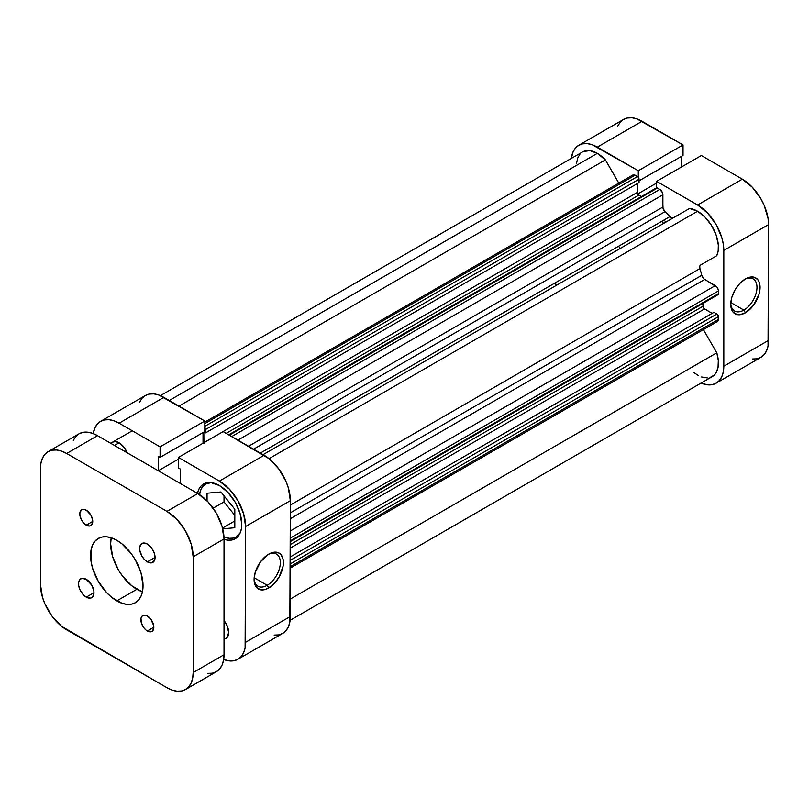 <?xml version="1.0" encoding="UTF-8"?>
<svg xmlns="http://www.w3.org/2000/svg" width="809" height="809" viewBox="0 0 809 809"><rect width="100%" height="100%" fill="white"/><g stroke="black" fill="none" stroke-linecap="round" stroke-linejoin="round"><path stroke-width="1.21" d="M743.865 310.1A18.546 10.709 120 0 0 756.971 287.822A18.546 10.709 120 0 0 744.614 279.408A18.546 10.709 -60 0 1 753.139 278.893A18.546 10.709 -60 0 1 755.98 293.758A18.546 10.709 -60 0 1 743.865 310.1L730.83 302.566L743.865 310.1A18.546 10.709 -60 0 1 734.592 311.01A18.546 10.709 -60 0 1 730.78 303.375A18.546 10.709 120 0 0 743.865 310.1L745.413 312.77L743.865 310.1M745.413 278.923A20.721 11.963 -60 0 1 760.066 287.387A20.721 11.963 -60 0 1 745.413 312.77L753.553 305.215L758.953 294.506L760.066 287.387L758.953 281.552L757.598 279.408L753.553 277.072L751.015 276.971L745.413 278.923L739.8 283.453L735.047 289.865L731.872 297.186L730.76 304.305L731.872 310.14L733.227 312.284L737.272 314.62L739.8 314.721L745.413 312.77A20.721 11.963 -60 0 1 730.76 304.305A20.721 11.963 -60 0 1 745.413 278.923L745.413 278.923M665.959 222.06A69.807 40.308 -120 0 0 663.967 220.048A69.807 40.308 -120 0 1 665.959 222.06M661.651 221.383A69.807 40.308 60 0 1 663.643 223.395A69.807 40.308 -120 0 0 661.651 221.383M701.352 155.52L656.625 181.347L697.591 205.001L742.328 179.173L701.352 155.52L656.625 181.347L697.591 205.001L707.622 213.101L716.137 224.578L721.82 237.684L723.307 244.227L723.307 371.827L721.82 376.64L719.393 380.473L716.137 383.183L712.163 384.649L707.622 384.831L701.049 383.082A37.083 21.408 60 0 0 716.137 383.183A37.083 21.408 60 0 0 723.812 366.204L723.812 250.426L768.55 224.599L768.044 218.4L764.131 205.223L760.864 198.751L752.36 187.273L742.328 179.173L701.352 155.52M578.779 145.276A37.083 21.408 60 0 1 597.325 147.117L642.063 121.289L597.325 147.117L638.291 170.77L683.029 144.942L683.029 155.449L639.049 180.842L683.029 155.449L683.029 144.942L642.063 121.289A37.083 21.408 -120 0 0 623.517 119.449L578.779 145.276A37.083 21.408 60 0 0 571.326 158.392L573.096 151.819L575.523 147.986L578.779 145.276L582.753 143.81L587.283 143.628L592.208 144.74L638.291 170.77L638.291 177.252L638.291 170.77L683.029 144.942L636.946 118.913L632.021 117.801L627.491 117.983L623.517 119.449L620.25 122.159L617.833 125.992M656.625 187.83L656.625 181.347L656.625 187.83M681.239 167.139L681.239 156.481L681.239 167.139M752.36 359.004L756.89 358.822L760.864 357.356L764.131 354.645L766.558 350.813L768.044 345.989L768.55 224.599L768.55 340.377L723.812 366.204L768.55 340.377A37.083 21.408 -120 0 1 760.864 357.356L716.137 383.183M742.328 179.173L697.591 205.001A37.083 21.408 60 0 1 723.812 250.426L768.55 224.599A37.083 21.408 -120 0 0 742.328 179.173M656.625 183.056L637.725 193.968L656.625 183.056M240.182 532.909A30.54 17.636 60 0 1 236.208 536.933A30.54 17.636 60 0 1 223.962 536.923L229.2 538.288L232.931 538.147L236.208 536.933L240.182 532.909M112.572 442.149A13.086 7.554 60 0 1 119.125 442.796L115.576 441.562L112.572 442.149M254.117 578.577A18.546 10.709 120 0 0 267.213 585.291L268.75 587.961A20.721 11.963 -60 0 1 254.097 579.507A20.721 11.963 -60 0 1 268.75 554.125L260.609 561.668L255.209 572.388L254.097 579.507L255.209 585.332L256.564 587.476L260.609 589.812L265.898 589.286L271.612 585.989L274.362 583.441L279.115 577.029L283.13 566.047L283.13 559.444L280.935 554.61L279.115 553.093L274.362 552.173L268.75 554.125A20.721 11.963 -60 0 1 283.403 562.579A20.721 11.963 -60 0 1 268.75 587.961L267.213 585.291A18.546 10.709 -60 0 1 257.94 586.212A18.546 10.709 -60 0 1 254.117 578.577M254.168 577.768L267.213 585.291L254.168 577.768M197.507 493.389A31.632 18.263 60 0 1 203.575 483.974A31.632 18.263 60 0 1 219.391 485.542L210.825 482.568L206.962 482.72L203.575 483.974L200.794 486.29L198.721 489.556L197.457 493.672M100.579 421.368L145.317 395.54A37.083 21.408 -120 0 1 163.853 397.371L119.125 423.198A37.083 21.408 60 0 0 100.579 421.368A37.083 21.408 60 0 0 93.247 433.604L94.896 427.91L97.313 424.068L100.579 421.368L104.553 419.891L109.084 419.709L114.008 420.832L119.125 423.198L163.853 397.371L204.829 421.024L160.091 446.851L119.125 423.198L160.091 446.851L160.091 457.368L158.301 456.337L158.301 470.757L178.415 459.148L158.301 470.757L158.301 456.337L160.091 457.368L204.829 431.541L204.829 421.024L158.736 395.004L153.821 393.882L149.291 394.064L145.317 395.54L142.05 398.24L139.633 402.083M274.16 635.095L278.69 634.913L282.665 633.437L285.931 630.737L288.348 626.904L289.844 622.081L290.35 500.68L288.348 487.948L285.931 481.315L278.69 468.775L269.245 458.794L223.153 431.612L264.128 455.265L219.391 481.092L229.422 489.192L237.937 500.67L243.62 513.776L245.612 526.507L245.107 647.908L243.62 652.732L241.193 656.564L237.937 659.264L233.963 660.741L229.422 660.923L223.668 659.497A37.083 21.408 60 0 0 237.937 659.274L282.665 633.437A37.083 21.408 -120 0 0 290.35 616.468L245.612 642.295L245.612 526.507L290.35 500.68L290.35 616.468L245.612 642.295A37.083 21.408 60 0 1 237.937 659.274M203.039 443.221L203.039 432.572L203.039 443.221M180.205 483.408L180.205 468.977L178.415 467.946L178.415 457.439L219.391 481.092L178.415 457.439L223.153 431.612L178.415 457.439L178.415 467.946L180.205 468.977L180.205 483.408M127.134 452.767L124.262 447.569L119.125 442.796A13.086 7.554 60 0 1 127.134 452.767M224.022 639.595L227.086 637.532L228.644 632.496L227.086 625.66L224.022 620.564A13.086 7.554 60 0 1 225.933 638.483A13.086 7.554 60 0 1 224.022 639.08M223.749 539.219L227.946 540.179L231.819 540.018L235.207 538.764L237.988 536.458L240.051 533.182L241.325 529.076L241.76 524.283L240.051 513.422L235.207 502.237L227.946 492.448L219.391 485.542A31.632 18.263 60 0 1 240.051 513.422A31.632 18.263 60 0 1 235.207 538.764A31.632 18.263 60 0 1 224.022 539.31M245.612 526.507L290.35 500.68A37.083 21.408 -120 0 0 264.128 455.265L219.391 481.092A37.083 21.408 60 0 1 245.612 526.507M224.022 501.924L234.812 515.353L224.022 501.924L213.172 508.183L224.022 501.924L224.022 495.806L224.022 501.924M267.961 554.6A18.546 10.709 -60 0 1 276.486 554.094A18.546 10.709 -60 0 1 279.327 568.949A18.546 10.709 -60 0 1 267.213 585.291A18.546 10.709 120 0 0 280.318 563.013A18.546 10.709 120 0 0 267.961 554.6M204.829 421.024L204.829 431.541L160.091 457.368L160.091 446.851L204.829 421.024M199.55 494.643A30.54 17.636 60 0 1 205.658 484.035A30.54 17.636 60 0 1 211.139 482.599L205.658 484.035L202.978 486.26L200.976 489.415L199.55 494.643M222.526 528.065L234.812 520.976L222.526 528.065M222.718 528.833L234.812 527.751L234.812 509.245L220.928 491.973L207.053 493.207L207.053 500.852L207.053 493.207L220.928 491.973L234.812 509.245L234.812 527.751L222.718 528.833M618.46 246.32A69.807 40.308 60 0 1 620.452 248.333M556.188 285.435A69.807 40.308 60 0 1 555.429 282.705M583.309 151.516L589.812 150.626L597.325 153.346L169.253 400.495L597.325 153.346A29.448 16.999 -120 0 0 582.601 151.89L160.404 395.641M689.521 208.459L263.077 454.658L689.521 208.459L697.591 211.24A29.448 16.999 -120 0 0 689.521 208.459M290.35 541.585L717.967 294.709A2.184 1.264 -120 0 0 718.412 293.707L290.35 540.847L718.412 293.707L718.412 290.947A4.358 2.518 -120 0 0 715.328 285.607L290.35 530.967L715.328 285.607L704.7 279.469A4.358 2.518 -120 0 1 701.767 275.303L290.35 512.835L701.767 275.303A80.718 46.598 -120 0 0 699.927 268.588A4.358 2.518 -120 0 1 700.584 265.049L716.784 255.684A29.448 16.999 -120 0 0 697.591 211.24L269.053 458.652L697.591 211.24L705.104 217.196L711.607 225.59L716.218 235.298L718.321 244.996L718.18 250.81L716.784 255.684L700.584 265.049L699.734 266.404L699.927 268.588A80.718 46.598 60 0 1 701.767 275.303L703.749 278.741L717.047 287.195L718.362 290.219L718.412 293.707L717.967 294.709L716.875 294.597M204.626 427.283L205.466 428.73L205.587 432.866L204.06 431.986L205.587 432.866L639.049 182.601L205.587 432.866L205.587 429.478L639.049 179.224L639.049 182.601L639.049 179.224L205.587 429.478A2.184 1.264 60 0 0 204.829 427.516M203.807 442.776A2.184 1.264 60 0 1 203.807 442.705L203.807 432.127L203.929 443.453M655.978 188.315L656.817 187.83L659.8 189.417L662.359 192.481L663.036 208.226L665.018 211.665A80.718 46.598 60 0 1 669.913 216.61L671.713 217.874L673.31 217.813A4.358 2.518 -120 0 1 669.913 216.61A80.718 46.598 -120 0 0 665.018 211.665L253.601 449.187L665.018 211.665A4.358 2.518 -120 0 1 662.884 207.033L248.535 446.265L662.884 207.033L662.884 194.767A4.358 2.518 -120 0 0 659.8 189.417L231.728 436.557L659.8 189.417L657.404 188.042A2.184 1.264 -120 0 0 656.311 187.931L228.704 434.807M702.991 303.355L703.112 307.016L703.941 308.462L712.173 313.346L704.528 308.937L290.35 548.067L704.528 308.937A2.184 1.264 -120 0 1 702.991 306.267L290.35 544.508L702.991 306.267L702.991 303.355M290.35 568.07L717.512 321.446A4.358 2.518 -120 0 0 718.412 319.444L718.412 316.683L290.35 563.833L718.412 316.683A2.184 1.264 -120 0 0 716.875 314.013L290.35 560.263L716.875 314.013L713.942 312.325L290.35 556.885L713.942 312.325L717.462 314.489L718.301 315.935L718.18 320.677L717.047 321.618L715.328 321.234M290.118 620.321L712.314 376.569A29.448 16.999 -120 0 0 716.784 352.825L703.385 329.607L716.784 352.825L718.311 360.571L718.028 367.488L715.975 372.979L714.327 375.042L709.989 377.54M707.379 377.945L701.595 376.974M698.541 375.639L693.9 372.595M576.595 163.165L577.697 158.038L579.972 154.074M597.325 153.346L605.395 159.889L618.804 183.107L605.395 159.889A29.448 16.999 -120 0 0 597.325 153.346M632.092 176.291L632.931 174.956L634.519 174.886L638.099 177.029L639.049 179.224A2.184 1.264 -120 0 0 637.512 176.544L635.116 175.169L204.829 423.592L635.116 175.169A4.358 2.518 -120 0 0 632.931 174.956L204.829 422.116M637.28 183.633L637.391 193.199L638.23 194.645L641.345 196.577L638.817 195.121L226.176 433.351L638.817 195.121A2.184 1.264 -120 0 1 637.28 192.451L637.28 183.633M260.336 453.08L669.913 216.61L260.336 453.08M699.927 268.588L290.35 505.059L699.927 268.588M716.784 352.825L290.35 599.024L716.784 352.825M178.961 406.088L605.395 159.889L178.961 406.088M718.412 319.444L290.35 566.593L718.412 319.444M704.7 279.469L290.35 518.69L704.7 279.469M718.412 290.947L290.35 538.086L718.412 290.947M237.897 440.126L662.884 194.767L237.897 440.126M229.341 435.181L657.404 188.042L229.341 435.181M203.807 442.705L637.28 192.451L203.807 442.705M204.829 426.353L637.512 176.544L204.829 426.353M119.125 442.796L114.494 445.466L119.125 442.796M86.27 525.172A9.162 5.289 60 0 1 80.283 517.103A9.162 5.289 60 0 1 81.679 509.761A9.162 5.289 60 0 1 86.27 510.216L83.782 509.357L81.679 509.761L79.909 512.562L79.909 515.485L81.679 520.339L83.782 523.18L87.524 525.759L89.86 525.992L91.65 524.96L92.742 521.431L86.27 525.172L92.742 521.431L92.62 519.904L90.851 515.05L86.27 510.216A9.162 5.289 60 0 1 92.246 518.286A9.162 5.289 60 0 1 90.851 525.628A9.162 5.289 60 0 1 86.27 525.172M147.349 630.98A9.162 5.289 60 0 1 141.363 622.91A9.162 5.289 60 0 1 142.768 615.568A9.162 5.289 60 0 1 147.349 616.023L144.872 615.153L141.959 616.236L140.999 618.369L141.363 622.91L143.749 627.642L146.085 630.11L148.613 631.566L150.949 631.799L152.739 630.767L153.831 627.238L147.349 630.98L153.831 627.238L153.71 625.711L150.949 619.36L147.349 616.023A9.162 5.289 60 0 1 153.336 624.093A9.162 5.289 60 0 1 151.93 631.435A9.162 5.289 60 0 1 147.349 630.98M86.27 597.143A10.911 6.3 60 0 1 79.14 587.526A10.911 6.3 60 0 1 80.809 578.789A10.911 6.3 60 0 1 86.27 579.325L81.982 578.354L79.848 579.578L78.695 582.126L78.695 585.605L79.848 589.478L83.317 594.757L86.27 597.143L90.547 598.114L92.681 596.88L93.975 592.684L86.27 597.143L93.975 592.684L93.834 590.863L91.72 585.079L86.27 579.325A10.911 6.3 60 0 1 93.389 588.942A10.911 6.3 60 0 1 91.72 597.679A10.911 6.3 60 0 1 86.27 597.143M147.349 561.871A10.911 6.3 60 0 1 140.23 552.254A10.911 6.3 60 0 1 141.899 543.517A10.911 6.3 60 0 1 147.349 544.053L144.396 543.031L141.899 543.517L139.785 546.854L139.785 550.332L141.899 556.117L144.396 559.484L147.349 561.871L151.637 562.842L154.479 560.485L155.065 557.411L147.349 561.871L155.065 557.421L154.479 553.669L151.637 548.037L147.349 544.053A10.911 6.3 60 0 1 154.479 553.669A10.911 6.3 60 0 1 152.81 562.407A10.911 6.3 60 0 1 147.349 561.871M111.237 537.793A37.083 21.408 -120 0 0 136.863 589.296L116.809 600.875A37.083 21.408 60 0 1 92.58 568.201A37.083 21.408 60 0 1 98.263 538.481A37.083 21.408 60 0 1 116.809 540.321A37.083 21.408 60 0 1 141.039 572.994A37.083 21.408 60 0 1 135.356 602.715A37.083 21.408 60 0 1 116.809 600.875L136.863 589.296A37.083 21.408 -120 0 0 142.435 591.824M207.832 673.391L212.362 673.209L216.337 671.733L219.603 669.033L222.02 665.2L223.517 660.377L224.022 654.764L224.022 538.976L222.02 526.244L216.337 513.139L207.832 501.661L197.79 493.561L97.525 435.667L92.408 433.3L87.493 432.178L82.953 432.36L78.979 433.836L75.722 436.536L73.295 440.379M166.937 511.369L176.979 519.469L185.483 530.947L191.167 544.053L193.169 556.794L193.169 672.572L192.663 678.185L191.167 683.008L188.75 686.841L185.483 689.551L181.509 691.017L176.979 691.199L172.054 690.087L166.937 687.711L61.555 626.287L52.11 616.306L44.869 603.777L42.442 597.143L40.45 584.401L40.45 468.623L40.956 463.011L42.442 458.187L44.869 454.355L48.136 451.644L52.11 450.178L56.64 449.996L61.555 451.109L66.672 453.485L166.937 511.369L66.672 453.485L97.525 435.667L197.79 493.561L166.937 511.369A37.083 21.408 60 0 1 193.169 556.794L224.022 538.976L224.022 654.764L193.169 672.572L193.169 556.794L224.022 538.976A37.083 21.408 -120 0 0 197.79 493.561L166.937 511.369M116.809 540.321L111.693 537.945L106.768 536.832L102.237 537.004L98.263 538.481L95.007 541.191L92.58 545.023L91.083 549.837L91.083 561.658L92.58 568.201L98.263 581.307L106.768 592.775L111.693 597.345L121.926 603.251L126.841 604.363L131.382 604.192L135.356 602.715L138.612 600.005L141.039 596.172L142.526 591.359L143.031 585.736L141.039 572.994L135.356 559.889L131.382 553.831L121.926 543.85L116.809 540.321M141.98 591.672L131.746 585.767L122.29 575.786L118.316 569.728L112.633 556.622L110.641 543.881L111.146 538.258M185.483 689.551L216.337 671.733A37.083 21.408 -120 0 0 224.022 654.764L193.169 672.572A37.083 21.408 60 0 1 185.483 689.551A37.083 21.408 60 0 1 166.937 687.711L66.672 629.827A37.083 21.408 60 0 1 40.45 584.401L40.45 468.623A37.083 21.408 60 0 1 48.136 451.644A37.083 21.408 60 0 1 66.672 453.485L97.525 435.667A37.083 21.408 -120 0 0 78.979 433.836L48.136 451.644M238.776 535.447L236.208 536.933M208.237 482.548L205.658 484.035M110.661 443.251L132.261 430.782"/></g></svg>
